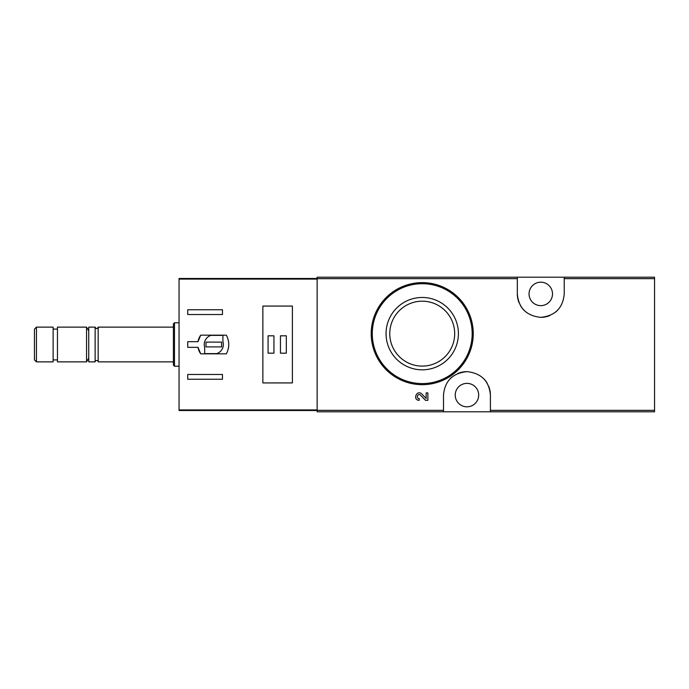 <?xml version="1.0" encoding="UTF-8"?>
<svg xmlns="http://www.w3.org/2000/svg" width="689" height="689" viewBox="0 0 689 689"><rect width="100%" height="100%" fill="white"/><g stroke="black" fill="none" stroke-linecap="round" stroke-linejoin="round"><path stroke-width="1.03" d="M490.404 411.807L654.55 411.807L654.55 277.193L317.147 277.193L317.147 411.807L490.404 411.807L490.404 395.09C489.138 381.017 481.327 373.197 466.978 371.638C452.613 373.145 444.793 380.965 443.509 395.09L443.509 411.807M426.138 398.5L421.901 394.048L426.138 398.5L426.138 392.894L427.878 392.894L427.878 400.326L425.483 400.326L420.643 395.245C417.947 392.644 415.476 398.475 419.213 398.587L419.213 400.326C412.211 400.111 416.845 389.173 421.901 394.048M458.28 297.536L441.847 286.538M517.327 277.193L517.327 293.91C518.593 307.983 526.405 315.803 540.753 317.362C555.119 315.855 562.947 308.035 564.231 293.91L564.231 277.193M427.878 400.326L425.483 400.326M422.228 297.467A36.181 36.181 0 0 1 453.56 351.734A36.181 36.181 0 0 1 390.896 351.734A36.181 36.181 0 0 1 422.228 297.467M422.228 282.619A51.02 51.02 0 0 1 466.419 359.158A51.02 51.02 0 0 1 378.046 359.158A51.02 51.02 0 0 1 422.228 282.619A51.02 51.02 0 0 1 466.419 359.158A51.02 51.02 0 0 1 378.046 359.158A51.02 51.02 0 0 1 422.228 282.619M422.228 301.188A32.461 32.461 0 0 1 450.339 349.874A32.461 32.461 0 0 1 394.117 349.874A32.461 32.461 0 0 1 422.228 301.188M490.404 395.09A23.452 23.452 0 0 0 488.673 386.245M487.304 383.437A23.452 23.452 0 0 0 483.652 378.623M466.978 371.638A23.452 23.452 0 0 0 457.918 373.455M451.889 377.124A23.452 23.452 0 0 0 450.279 378.606M466.953 383.368A11.722 11.722 0 0 1 477.107 400.955A11.722 11.722 0 0 1 456.807 400.955A11.722 11.722 0 0 1 466.953 383.368M517.327 293.91A23.452 23.452 0 0 0 519.058 302.755M520.428 305.563A23.452 23.452 0 0 0 524.088 310.377M540.753 317.362A23.452 23.452 0 0 0 549.813 315.545M555.842 311.876A23.452 23.452 0 0 0 557.453 310.394M540.779 282.189A11.722 11.722 0 0 1 550.933 299.775A11.722 11.722 0 0 1 530.625 299.775A11.722 11.722 0 0 1 540.779 282.189M197.976 341.675L187.735 341.675L187.735 347.325L197.976 347.325L200.714 353.836L226.371 353.836C229.532 347.609 229.532 341.391 226.371 335.164L200.714 335.164L197.976 341.675A16.071 16.071 0 0 1 200.714 335.164M317.147 278.494L179.054 278.494L179.054 410.506L317.147 410.506M187.735 314.537L187.735 309.757L222.478 309.757L222.478 314.537L187.735 314.537M222.478 379.243L187.735 379.243L187.735 374.463L222.478 374.463L222.478 379.243M262.862 306.071L262.862 382.929L292.394 382.929L292.394 306.071L262.862 306.071M36.448 327.129L34.45 329.127L34.45 359.873L36.448 361.871L53.122 361.871L53.122 327.129L36.448 327.129L36.448 361.871M53.122 329.084L57.463 329.084M57.463 327.129L57.463 361.871L86.556 361.871L86.556 327.129L57.463 327.129M88.735 330.892L86.556 327.129M98.174 361.871L98.174 327.129C97.166 329.092 96.15 329.092 95.134 327.129L88.735 327.129L88.735 361.871L95.134 361.871C94.238 360.743 98.243 359.469 98.174 361.871L173.404 361.871M95.134 327.129L95.134 361.871M98.174 327.129L173.404 327.129M174.498 366.212L174.498 322.788L173.404 323.873L173.404 365.127L174.498 366.212L179.054 366.212M174.498 322.788L179.054 322.788M197.976 347.325A16.071 16.071 0 0 0 200.714 353.836M222.909 335.379L210.946 335.379A9.551 9.551 0 0 0 204.676 347.351L204.676 353.621L216.639 353.621A9.551 9.551 0 0 0 222.909 341.649L222.909 335.379M221.608 342.114L205.977 342.114L205.977 346.886L221.608 346.886L221.608 342.114M286.314 335.819L280.449 335.819L280.449 353.181L286.314 353.181L286.314 335.819M273.938 335.819L268.073 335.819L268.073 353.181L273.938 353.181L273.938 335.819M517.327 278.657L317.147 278.657M443.509 410.343L317.147 410.343M654.55 410.343L490.404 410.343M654.55 278.657L564.231 278.657M422.228 283.704A49.935 49.935 0 0 1 465.48 358.616A49.935 49.935 0 0 1 378.984 358.616A49.935 49.935 0 0 1 422.228 283.704M317.147 409.921L179.054 409.921M317.147 279.079L179.054 279.079M53.122 359.916L57.463 359.916M88.735 358.108L86.556 361.871"/></g></svg>
